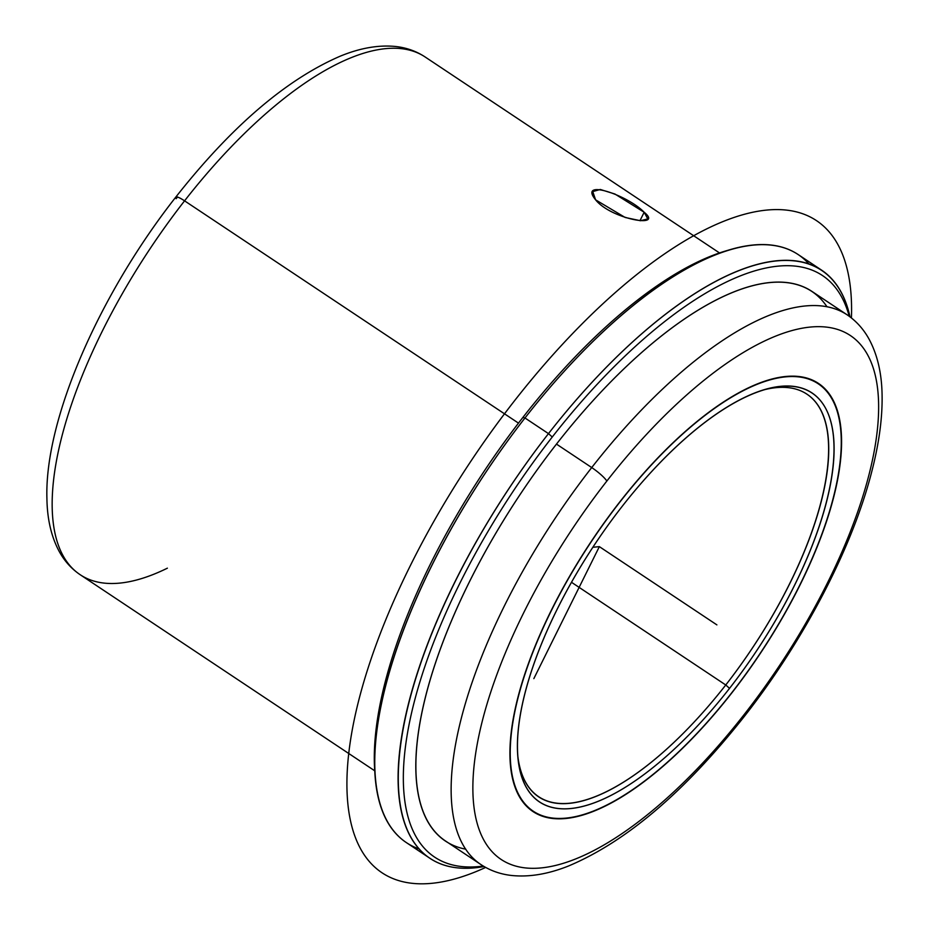 <?xml version="1.0" encoding="UTF-8"?>
<svg xmlns="http://www.w3.org/2000/svg" width="929" height="929" viewBox="0 0 929 929"><rect width="100%" height="100%" fill="white"/><g stroke="black" fill="none" stroke-linecap="round" stroke-linejoin="round"><path stroke-width="1.39" d="M644.157 212.253L639.965 220.684L644.157 212.253C627.656 195.09 577.966 178.205 595.605 199.84L592.748 191.595L600.273 189.458L614.928 194.022L644.157 212.253L647.792 218.919L640.441 220.719L625.124 217.456L595.605 199.84C611.015 219.186 664.398 228.627 644.157 212.253M619.446 502.368A257.298 101.366 -56.3 0 1 818.333 383.317A257.298 101.366 -56.3 0 1 732.052 692.616L732.052 692.616A257.298 101.366 -56.3 0 1 533.176 811.679A257.298 101.366 -56.3 0 1 619.446 502.368A257.298 101.366 123.7 0 0 519.938 797.442A257.298 101.366 123.7 0 0 732.052 692.616A257.298 101.366 123.7 0 0 831.56 397.542A257.298 101.366 123.7 0 0 619.446 502.368M719.499 252.932L425.017 56.901C416.134 51.072 406.205 47.588 395.208 46.45C378.161 44.847 359.825 48.099 340.211 56.181C286.213 79.522 231.414 126.483 175.813 197.076A15.363 2.636 37.9 0 1 184.569 200.838A311.064 122.547 -56.3 0 1 425.017 56.901A311.064 122.547 123.7 0 0 184.569 200.838A15.363 2.636 -142.1 0 0 175.813 197.076A15.363 2.636 -142.1 0 0 176.173 198.69A295.701 116.485 -56.3 0 1 177.474 197.029M175.813 197.076C98.857 295.085 44.441 419.908 46.914 498.478C47.205 519.067 51.304 536.718 59.212 551.454C64.484 561.093 71.51 568.862 80.266 574.772A311.064 122.547 -56.3 0 1 184.569 200.838A311.064 122.547 123.7 0 0 80.266 574.772A311.064 122.547 123.7 0 0 167.383 568.176M184.569 200.838L518.487 423.125L184.569 200.838M727.349 250.493A349.467 137.666 123.7 0 0 522.876 417.446A349.467 137.666 123.7 0 0 375.525 779.001M375.746 781.266L375.27 776.772A349.467 137.666 -56.3 0 1 522.876 417.446L524.978 417.98A353.31 139.187 123.7 0 0 375.746 781.266A353.31 139.187 123.7 0 0 419.281 849.001M430.022 858.35L406.519 842.696A353.31 139.187 -56.3 0 1 524.978 417.98L522.876 417.446A349.467 137.666 -56.3 0 1 725.201 251.109L729.52 249.82A353.31 139.187 123.7 0 0 524.978 417.98L548.482 433.622A353.31 139.187 123.7 0 0 430.022 858.35A353.31 139.187 123.7 0 0 484.09 866.536A353.31 139.187 -56.3 0 1 401.316 740.192A353.31 139.187 -56.3 0 1 548.482 433.622L524.978 417.98A353.31 139.187 -56.3 0 1 798.081 254.5L821.584 270.142A353.31 139.187 123.7 0 0 548.482 433.622L552.267 437.002A349.467 137.666 123.7 0 0 483.277 866.049A349.467 137.666 -56.3 0 1 552.267 437.002L548.482 433.622A353.31 139.187 -56.3 0 1 850 316.87A353.31 139.187 123.7 0 0 821.584 270.142M808.822 263.836A353.31 139.187 123.7 0 0 729.52 249.82M849.234 316.301A349.467 137.666 123.7 0 0 552.267 437.002A349.467 137.666 -56.3 0 1 849.234 316.301M826.938 306.686A330.271 130.106 123.7 0 0 556.471 444.097A330.271 130.106 123.7 0 0 465.801 849.187M591.727 467.566A330.271 130.106 123.7 0 0 480.99 864.597A330.271 130.106 -56.3 0 1 591.727 467.566L556.471 444.097L591.727 467.566A15.363 2.636 37.9 0 1 606.834 481.071A314.908 124.056 123.7 0 0 485.054 842.208A314.908 124.056 123.7 0 0 744.663 713.913A15.363 2.636 37.9 0 1 745.023 715.539A15.363 2.636 -142.1 0 0 744.663 713.913A314.908 124.056 123.7 0 0 866.443 352.776A314.908 124.056 123.7 0 0 606.834 481.071A15.363 2.636 -142.1 0 0 591.727 467.566A330.271 130.106 -56.3 0 1 847.016 314.745A330.271 130.106 123.7 0 0 591.727 467.566M445.723 841.128A330.271 130.106 -56.3 0 1 556.471 444.097A330.271 130.106 -56.3 0 1 811.749 291.276L847.016 314.745C856.05 320.842 863.331 328.854 868.859 338.771C877.348 354.344 881.76 373.121 882.085 395.092C882.492 417.841 879.089 443.203 871.866 471.189C852.613 547.135 804.514 639.535 745.023 715.539C685.196 791.45 626.401 841.593 568.641 865.944C548.238 874.119 529.216 877.301 511.577 875.478C500.29 874.212 490.094 870.589 480.99 864.597L445.723 841.128M606.834 481.071A314.908 124.056 -56.3 0 1 866.443 352.776A314.908 124.056 -56.3 0 1 744.663 713.913A314.908 124.056 -56.3 0 1 485.054 842.208A314.908 124.056 -56.3 0 1 606.834 481.071M619.527 502.508A256.915 101.215 -56.3 0 1 831.327 397.844A256.915 101.215 -56.3 0 1 731.971 692.477A256.915 101.215 -56.3 0 1 520.17 797.152A256.915 101.215 -56.3 0 1 619.527 502.508A256.915 101.215 123.7 0 0 533.385 811.365A256.915 101.215 123.7 0 0 731.971 692.477A256.915 101.215 123.7 0 0 818.124 383.631A256.915 101.215 123.7 0 0 619.527 502.508L619.527 502.508M729.532 688.366A245.779 96.825 123.7 0 0 824.592 406.496A245.779 96.825 123.7 0 0 621.966 506.63A245.779 96.825 123.7 0 0 526.917 788.489A245.779 96.825 123.7 0 0 729.532 688.366L725.758 684.987A241.935 95.315 123.7 0 0 827.251 469.819A241.935 95.315 123.7 0 0 762.082 390.331A241.935 95.315 -56.3 0 1 806.883 394.14A241.935 95.315 -56.3 0 1 725.758 684.987L729.532 688.366A245.779 96.825 -56.3 0 1 518.15 759.353A245.779 96.825 -56.3 0 1 621.966 506.63A245.779 96.825 -56.3 0 1 764.253 389.657A245.779 96.825 -56.3 0 1 832.802 468.379A245.779 96.825 -56.3 0 1 729.532 688.366M517.941 757.077A241.935 95.315 123.7 0 0 725.758 684.987L571.521 582.309L725.758 684.987A241.935 95.315 -56.3 0 1 538.75 796.931A241.935 95.315 -56.3 0 1 517.941 757.077M533.838 678.623L599.356 546.635L592.876 547.286M599.356 546.635L716.886 624.88M485.658 867.431A391.713 154.307 -56.3 0 1 410.409 565.494A391.713 154.307 -56.3 0 1 692.732 236.256A391.713 154.307 -56.3 0 1 851.428 317.973M80.266 574.772L374.759 770.815M533.385 811.365L528.775 808.288M818.124 383.631L813.514 380.565"/></g></svg>

